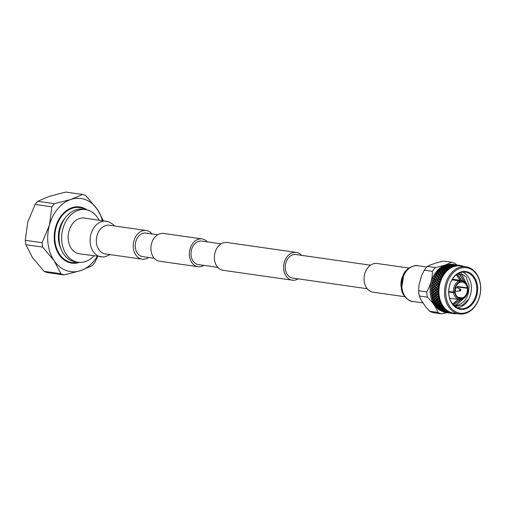 <?xml version="1.0" encoding="UTF-8"?>
<svg xmlns="http://www.w3.org/2000/svg" width="506" height="506" viewBox="0 0 506 506"><rect width="100%" height="100%" fill="white"/><g stroke="black" fill="none" stroke-linecap="round" stroke-linejoin="round"><path stroke-width="0.76" d="M157.657 234.759L145.93 233.083A11.878 8.95 98.1 0 0 142.717 233.386A11.878 8.95 98.1 0 0 135.228 245.695A11.878 8.95 98.1 0 0 142.565 256.605L154.298 258.281M207.277 241.855A14.035 10.575 98.1 0 0 202.008 238.921A14.035 10.575 98.1 0 0 198.213 239.275A14.035 10.575 98.1 0 0 189.358 253.816A14.035 10.575 98.1 0 0 198.029 266.713A14.035 10.575 98.1 0 0 201.824 266.358A14.035 10.575 98.1 0 0 203.918 265.378M202.008 238.921L163.539 233.424A14.035 10.575 98.1 0 0 159.751 233.778A14.035 10.575 98.1 0 0 150.896 248.32A14.035 10.575 98.1 0 0 159.567 261.216L198.029 266.713M221.122 243.835L201.698 241.058A11.878 8.95 98.1 0 0 198.491 241.356A11.878 8.95 98.1 0 0 190.996 253.664A11.878 8.95 98.1 0 0 198.339 264.581L217.763 267.358M301.513 255.328A14.035 10.575 98.1 0 0 296.238 252.393A14.035 10.575 98.1 0 0 292.449 252.747A14.035 10.575 98.1 0 0 283.594 267.288A14.035 10.575 98.1 0 0 292.266 280.185A14.035 10.575 98.1 0 0 296.061 279.831A14.035 10.575 98.1 0 0 298.154 278.844M296.238 252.393L227.004 242.494A14.035 10.575 98.1 0 0 223.216 242.848A14.035 10.575 98.1 0 0 214.361 257.39A14.035 10.575 98.1 0 0 223.032 270.286L292.266 280.185M370.556 265.195L295.934 254.531A11.878 8.95 98.1 0 0 292.727 254.828A11.878 8.95 98.1 0 0 285.232 267.136A11.878 8.95 98.1 0 0 292.576 278.047L367.192 288.717M404.863 296.731L373.011 292.177A14.484 10.917 -81.9 0 1 364.219 281.412A14.484 10.917 -81.9 0 1 377.109 263.5L408.962 268.053M114.413 225.948L112.844 224.259L108.48 221.685L84.407 218.061A18.045 13.599 98.1 0 0 68.348 240.382A18.045 13.599 98.1 0 0 79.303 253.791L103.958 257.029L110.314 254.626M152.078 233.962A14.484 10.917 98.1 0 0 146.266 230.502A14.484 10.917 98.1 0 0 133.375 248.414A14.484 10.917 98.1 0 0 142.167 259.18A14.484 10.917 98.1 0 0 148.72 257.484M443.186 273.019L443.743 272.582M455.172 306.566L462.667 305.004L468.86 298.983C466.5 303.271 463.388 306.073 459.518 307.389L457.386 307.863M457.538 307.926A18.469 13.921 98.1 0 0 459.783 307.427L457.424 307.876M465.172 308.198A18.469 13.921 -81.9 0 1 460.175 308.666A18.469 13.921 -81.9 0 1 448.765 291.696A18.469 13.921 -81.9 0 1 460.416 272.563A18.469 13.921 -81.9 0 1 465.406 272.095A18.469 13.921 -81.9 0 1 476.816 289.065A18.469 13.921 -81.9 0 1 465.172 308.198M468.86 298.983A18.469 13.921 98.1 0 0 471.225 285.049A18.469 13.921 98.1 0 0 462.661 272.064M456.172 305.611L454.04 305.624A16.337 12.308 98.1 0 0 456.172 305.611C464.913 303.341 469.201 296.573 469.043 285.289L466.146 277.092L460.226 272.626M465.628 308.818A19.064 14.364 -81.9 0 1 448.911 295.137A19.064 14.364 -81.9 0 1 460.726 272.051A19.064 14.364 -81.9 0 1 477.443 285.732A19.064 14.364 -81.9 0 1 465.628 308.818M452.086 279.66L459.663 280.741A9.608 7.236 -81.9 0 1 462.035 280.571A9.608 7.236 -81.9 0 1 467.822 287.421L467.291 287.87L457.291 286.44A8.128 6.123 98.1 0 1 457.367 287.01L458.474 286.649L467.898 287.99A9.608 7.236 -81.9 0 1 462.136 299.267L461.807 299.217M462.079 298.066A8.128 6.123 -81.9 0 1 460.106 298.205A8.128 6.123 -81.9 0 1 455.217 292.449L453.528 292.734A9.608 7.236 -81.9 0 0 459.315 299.584A9.608 7.236 -81.9 0 0 461.693 299.413L462.079 298.066L458.246 297.522M448.771 291.526L455.217 292.449M448.771 291.494L453.452 292.164L455.141 291.88A8.128 6.123 -81.9 0 1 459.986 282.399L459.22 280.887L451.972 279.856M456.867 291.209A1.771 1.335 -81.9 0 1 456.621 291.26A1.771 1.335 -81.9 0 1 456.387 291.254A1.771 1.335 -81.9 0 1 455.292 289.628A1.771 1.335 -81.9 0 1 456.412 287.787A1.771 1.335 -81.9 0 1 456.886 287.743A1.771 1.335 -81.9 0 1 457.114 287.8L460.416 289.084A0.961 0.727 -81.9 0 1 460.877 289.767M460.22 268.275A22.972 17.312 -81.9 0 1 480.365 284.764A22.972 17.312 -81.9 0 1 466.134 312.594A22.972 17.312 -81.9 0 1 445.988 296.105A22.972 17.312 -81.9 0 1 460.22 268.275M459.543 267.37A23.826 17.957 -81.9 0 1 465.982 266.763A23.826 17.957 -81.9 0 1 480.7 288.654A23.826 17.957 -81.9 0 1 465.672 313.34A23.826 17.957 -81.9 0 1 459.233 313.941A23.826 17.957 -81.9 0 1 444.515 292.051A23.826 17.957 -81.9 0 1 459.543 267.37M459.233 313.941L453.642 313.144A23.826 17.957 -81.9 0 1 438.923 291.254A23.826 17.957 -81.9 0 1 453.952 266.567A23.826 17.957 -81.9 0 1 460.39 265.966L465.982 266.763M463.205 266.441L463.477 266.333A24.339 18.336 -81.9 0 1 463.743 266.441M434.496 286.118L433.262 286.978L432.295 285.808L433.566 284.954L434.496 286.118L436.311 285.346L437.798 286.598L439.278 285.624L438.759 285.504A24.339 18.336 -81.9 0 1 438.784 285.384L439.309 285.466L438.266 284.094L439.84 283.183L439.328 283.025A24.339 18.336 -81.9 0 1 439.36 282.911L439.878 283.031L438.936 281.646L440.581 280.817L440.087 280.621A24.339 18.336 -81.9 0 1 440.125 280.514L440.637 280.666L439.79 279.293L441.51 278.54L441.03 278.313A24.339 18.336 -81.9 0 1 441.074 278.211L441.574 278.401L440.821 277.048L442.598 276.39L442.136 276.131A24.339 18.336 -81.9 0 1 442.193 276.029L442.674 276.257L442.023 274.935L443.851 274.378L443.408 274.094A24.339 18.336 -81.9 0 1 443.471 273.999L443.939 274.258L443.37 272.981L445.248 272.538L444.825 272.222A24.339 18.336 -81.9 0 1 444.9 272.139L445.337 272.424L444.856 271.21L446.766 270.881L446.374 270.539A24.339 18.336 -81.9 0 1 446.45 270.47L446.868 270.78L446.463 269.635L448.398 269.432L448.031 269.065A24.339 18.336 -81.9 0 1 448.114 269.002L448.512 269.344L448.177 268.275L450.125 268.199L449.79 267.819A24.339 18.336 -81.9 0 1 449.872 267.769L450.239 268.129L449.973 267.149L451.928 267.2L451.618 266.807A24.339 18.336 -81.9 0 1 451.706 266.77L452.048 267.143L451.833 266.27L453.787 266.447L453.502 266.048A24.339 18.336 -81.9 0 1 453.547 266.029A24.339 18.336 -81.9 0 1 453.591 266.017L453.907 266.409L453.971 265.897A24.339 18.336 -81.9 0 1 455.039 265.618L455.672 265.947L455.425 265.542A24.339 18.336 -81.9 0 1 455.514 265.524L455.798 265.928L455.9 265.454A24.339 18.336 -81.9 0 1 456.975 265.327L457.582 265.707L457.354 265.296A24.339 18.336 -81.9 0 1 457.449 265.296L457.702 265.701L457.829 265.277A24.339 18.336 -81.9 0 1 458.904 265.296L459.473 265.726L459.284 265.321A24.339 18.336 -81.9 0 1 459.372 265.327L459.6 265.739L459.752 265.365A24.339 18.336 -81.9 0 1 460.125 265.416A24.339 18.336 -81.9 0 1 460.808 265.53L461.345 266.011L461.181 265.606A24.339 18.336 -81.9 0 1 461.27 265.625L461.466 266.036L461.643 265.72A24.339 18.336 -81.9 0 1 462.667 266.029L463.167 266.548L463.028 266.156A24.339 18.336 -81.9 0 1 463.116 266.188L463.281 266.592M446.507 265.024A24.339 18.336 -81.9 0 1 446.924 264.891L448.114 265.252L446.096 265.169A24.339 18.336 -81.9 0 1 446.507 265.024M447.304 264.783A24.339 18.336 -81.9 0 1 447.627 264.701L447.304 264.783M441.384 310.975A23.89 18.007 -81.9 0 1 430.201 287.623A23.89 18.007 -81.9 0 1 445.16 265.252A23.89 18.007 -81.9 0 1 448.012 264.613L447.772 264.948M448.012 264.613A24.339 18.336 -81.9 0 1 448.854 264.455L450.036 264.758L448.012 264.613M449.233 264.398A24.339 18.336 -81.9 0 1 449.562 264.353L449.233 264.398M449.942 264.315A24.339 18.336 -81.9 0 1 450.783 264.271L451.972 264.518L449.942 264.315L449.676 264.657M451.169 264.271A24.339 18.336 -81.9 0 1 451.491 264.271L451.169 264.271M451.871 264.29A24.339 18.336 -81.9 0 1 452.706 264.36L451.871 264.29M453.085 264.41L453.477 264.467L453.085 264.41M456.709 264.999L455.444 263.715A26.299 19.823 -81.9 0 0 451.586 262.26L445.071 265.125L435.521 267.56L427.437 266.403L430.619 264.815L438.038 262.367L443.503 261.102L451.586 262.26M453.502 266.048L451.75 266.156L451.409 265.726L453.281 265.65L453.591 266.017M450.865 265.65L448.999 265.764L448.658 265.334L450.53 265.258L451.181 266.048L450.991 265.245L452.864 265.226L453.199 265.561L451.327 265.625M456.222 264.859L453.781 264.524M456.76 264.942L456.336 264.916M453.895 264.549L454.129 264.961L454.356 264.606L453.692 264.872L453.933 264.537M456.108 264.84L454.091 264.549M458.974 265.252L456.766 264.935L456.437 265.264L456.684 264.929M461.643 265.72L461.036 266.08M459.435 265.321L459.189 265.663L459.752 265.365L459.087 265.315M461.181 265.606L460.827 265.549M456.646 264.942L454.439 264.625L456.646 264.942L456.874 265.353L456.766 264.935M458.86 265.233L456.836 264.942M452.105 264.379L454.306 264.695L452.105 264.379L451.807 264.714L452.022 264.347M451.972 264.518L452.231 264.929L452.434 264.549M454.306 264.695L454.552 265.106L454.774 264.739M454.439 264.625L454.129 264.961M454.85 264.771L457.057 265.087L454.85 264.771L454.552 265.106M452.516 264.594L454.717 264.91L452.516 264.594L452.231 264.929M450.176 264.486L452.377 264.802L450.176 264.486L449.904 264.815L450.093 264.423M452.377 264.802L452.649 265.214L452.838 264.815M454.717 264.91L454.976 265.321L455.179 264.942M457.057 265.087L457.304 265.505L457.519 265.131M457.19 265.017L456.874 265.353M450.036 264.758L450.327 265.163L450.498 264.758M448.246 264.853L450.448 265.169L448.575 265.233L448.246 264.853L448.006 265.182L448.164 264.764M457.829 265.277L458.904 265.296M452.921 264.878L455.128 265.195L452.921 264.878L452.649 265.214M450.58 264.834L452.781 265.15L450.58 264.834L450.327 265.163M452.781 265.15L453.072 265.555L453.249 265.15M455.128 265.195L455.4 265.606L455.59 265.207M455.261 264.992L454.976 265.321M457.601 265.169L457.304 265.505M448.114 265.252L448.436 265.656L448.575 265.233M450.448 265.169L450.751 265.574L450.909 265.157M446.336 265.486L448.202 265.359L448.537 265.795L446.684 265.966L446.336 265.486L445.881 265.517L446.229 266.011L444.217 265.979A24.339 18.336 -81.9 0 1 445.027 265.593L445.881 265.517M448.202 265.359L448.873 266.194L448.658 265.334M455.9 265.454L456.975 265.327M455.425 265.542L453.325 265.226L455.514 265.524M453.199 265.561L453.502 265.966L453.661 265.555M453.325 265.226L453.072 265.555M455.672 265.27L455.4 265.606M446.229 266.011L445.4 265.435A24.339 18.336 -81.9 0 1 445.723 265.308M446.678 266.681L444.85 266.947L444.477 266.365L446.317 266.137L447.045 267.06L446.684 265.966M448.974 266.403L447.133 266.618L446.773 266.086L448.626 265.909L449.328 266.795L448.999 265.764M450.991 265.245L450.751 265.574M449.081 265.878L450.947 265.751L451.289 266.188L449.436 266.358L448.626 265.909M450.947 265.751L451.624 266.586L451.409 265.726M443.186 266.548L444.021 266.428L444.401 267.016L442.402 267.035A24.339 18.336 -81.9 0 1 443.186 266.548M453.971 265.897L455.039 265.618M453.743 265.637L453.502 265.966M444.401 267.016L444.021 266.428M444.882 267.807L443.085 268.167L442.68 267.491L444.496 267.168L445.274 268.167L444.85 266.947M444.477 266.365L443.547 266.339A24.339 18.336 -81.9 0 1 443.857 266.169M446.773 266.086L446.317 266.137M447.146 267.408L445.331 267.725L444.945 267.092L446.766 266.82L447.525 267.782L447.133 266.618M449.429 267.073L447.595 267.339L447.222 266.757L449.062 266.529L449.79 267.453L449.436 266.358M452.048 267.143L451.75 266.156M451.618 266.807L449.885 267.016L449.524 266.479L451.377 266.308L451.706 266.77M441.409 267.737L442.231 267.573L442.642 268.262L440.859 268.667L440.663 268.332A24.339 18.336 -81.9 0 1 441.409 267.737M452.073 266.599A24.339 18.336 -81.9 0 1 453.129 266.175M442.642 268.262L442.231 267.573M443.167 269.16L441.409 269.609L440.966 268.85L442.744 268.433L443.585 269.508L443.085 268.167M442.68 267.491L441.757 267.484A24.339 18.336 -81.9 0 1 442.054 267.276M444.945 267.092L444.496 267.168M445.388 268.654L443.61 269.059L443.186 268.338L444.983 267.971L445.792 269.009L445.331 267.725M447.222 266.757L446.766 266.82M447.633 268.199L445.83 268.56L445.425 267.883L447.241 267.56L448.025 268.56L447.595 267.339M449.524 266.479L449.062 266.529M450.239 268.129L449.885 267.016M451.833 266.27L451.377 266.308M450.232 267.547A24.339 18.336 -81.9 0 1 451.251 266.991M449.79 267.819L448.082 268.117L447.69 267.484L449.518 267.212L449.872 267.769M439.727 269.16L440.53 268.958L440.979 269.73L439.24 270.217L439.025 269.843A24.339 18.336 -81.9 0 1 439.727 269.16M440.979 269.73L440.53 268.958M441.561 270.735L439.853 271.267L439.36 270.419L441.093 269.926L442.004 271.058L441.409 269.609M440.966 268.85L440.049 268.863A24.339 18.336 -81.9 0 1 440.334 268.616M443.186 268.338L442.744 268.433M443.724 270.122L441.991 270.609L441.523 269.806L443.275 269.35L444.154 270.451L443.61 269.059M445.425 267.883L444.983 267.971M445.919 269.553L444.16 270.002L443.711 269.243L445.495 268.825L446.336 269.9L445.83 268.56M447.69 267.484L447.241 267.56M448.512 269.344L448.082 268.117M449.973 267.149L449.518 267.212M448.455 268.743A24.339 18.336 -81.9 0 1 449.436 268.047M448.031 269.065L446.355 269.451L445.931 268.73L447.734 268.363L448.114 269.002M438.152 270.792L438.936 270.552L439.429 271.406L437.741 271.969L437.5 271.564A24.339 18.336 -81.9 0 1 438.152 270.792M439.429 271.406L438.936 270.552M440.075 272.506L438.417 273.113L437.873 272.196L439.556 271.621L440.543 272.804L439.853 271.267M439.36 270.419L438.93 270.115L438.455 270.451A24.339 18.336 -81.9 0 1 438.715 270.172M441.523 269.806L441.093 269.926M442.174 271.798L440.486 272.367L439.973 271.482L441.681 270.944L442.63 272.101L441.991 270.609M443.711 269.243L443.275 269.35M444.312 271.127L442.598 271.659L442.105 270.811L443.838 270.318L444.755 271.45L444.16 270.002M445.931 268.73L445.495 268.825M446.868 270.78L446.355 269.451M448.177 268.275L447.734 268.363M446.773 270.16A24.339 18.336 -81.9 0 1 447.696 269.344M446.374 270.539L444.736 271.001L444.274 270.198L446.026 269.742L446.45 270.47M436.703 272.62L437.462 272.342L438.013 273.265L436.381 273.91L436.115 273.468A24.339 18.336 -81.9 0 1 436.703 272.62M438.013 273.265L437.462 272.342M438.727 274.461L437.127 275.131L436.526 274.144L438.152 273.499L439.214 274.726L438.417 273.113M437.873 272.196L437.431 271.811L436.975 272.241A24.339 18.336 -81.9 0 1 437.216 271.924M439.973 271.482L439.556 271.621M440.758 273.664L439.126 274.303L438.557 273.348L440.207 272.734L441.232 273.936L440.486 272.367M442.105 270.811L441.681 270.944M442.826 272.905L441.162 273.506L440.618 272.589L442.301 272.013L443.294 273.196L442.598 271.659M444.274 270.198L443.838 270.318M445.337 272.424L444.736 271.001M446.463 269.635L446.026 269.742M445.198 271.792A24.339 18.336 -81.9 0 1 446.058 270.855M444.825 272.222L443.237 272.759L442.725 271.874L444.432 271.336L444.9 272.139M435.394 274.619L436.128 274.309L436.735 275.302L435.166 276.004L434.869 275.536A24.339 18.336 -81.9 0 1 435.394 274.619M436.735 275.302L436.128 274.309M437.526 276.573L435.995 277.301L435.324 276.257L436.887 275.555L438.032 276.801L437.127 275.131M436.526 274.144L436.064 273.689L435.641 274.208A24.339 18.336 -81.9 0 1 435.856 273.866M438.557 273.348L438.152 273.499M439.48 275.694L437.911 276.396L437.279 275.384L438.873 274.701L439.98 275.941L439.126 274.303M440.618 272.589L440.207 272.734M441.479 274.853L439.872 275.53L439.271 274.543L440.897 273.891L441.966 275.119L441.162 273.506M442.725 271.874L442.301 272.013M443.939 274.258L443.237 272.759M444.856 271.21L444.432 271.336M443.743 273.613A24.339 18.336 -81.9 0 1 444.534 272.576M443.408 274.094L441.877 274.695L441.302 273.74L442.959 273.126L443.471 273.999M434.243 276.769L434.945 276.434L435.622 277.484L434.116 278.237L433.794 277.75A24.339 18.336 -81.9 0 1 434.243 276.769M435.622 277.484L434.945 276.434M436.495 278.819L435.033 279.597L434.293 278.502L435.792 277.75L437.02 279.015L435.995 277.301M435.324 276.257L434.844 275.726L434.458 276.333A24.339 18.336 -81.9 0 1 434.641 275.966M437.279 275.384L436.887 275.555M438.367 277.876L436.861 278.629L436.166 277.566L437.69 276.826L438.879 278.091L437.911 276.396M439.271 274.543L438.873 274.701M440.277 276.965L438.74 277.693L438.07 276.649L439.638 275.947L440.783 277.193L439.872 275.53M441.302 273.74L440.897 273.891M442.674 276.257L441.877 274.695M443.37 272.981L442.959 273.126M442.434 275.618A24.339 18.336 -81.9 0 1 443.148 274.48M442.136 276.131L440.663 276.788L440.024 275.776L441.624 275.1L442.193 276.029M433.256 279.046L433.927 278.698L434.673 279.793L433.244 280.583L432.883 280.077A24.339 18.336 -81.9 0 1 433.256 279.046M434.673 279.793L435.204 279.97L433.927 278.698M435.641 281.178L434.249 281.994L433.44 280.862L434.863 280.065L436.172 281.336L435.033 279.597M434.293 278.502L433.787 277.908L433.44 278.591A24.339 18.336 -81.9 0 1 433.598 278.199M436.166 277.566L435.792 277.75M437.418 280.185L435.989 280.982L435.217 279.869L436.678 279.091L437.949 280.362L436.861 278.629M438.07 276.649L437.69 276.826M439.246 279.211L437.779 279.989L437.039 278.901L438.538 278.142L439.771 279.407L438.74 277.693M440.024 275.776L439.638 275.947M441.574 278.401L440.663 276.788M442.023 274.935L441.624 275.1M441.283 277.769A24.339 18.336 -81.9 0 1 441.909 276.554M441.03 278.313L439.613 279.027L438.911 277.958L440.441 277.225L441.074 278.211M432.453 281.431L433.092 281.064L433.914 282.196L432.554 283.018L432.162 282.5A24.339 18.336 -81.9 0 1 432.453 281.431M433.914 282.196L434.452 282.335L433.427 280.944L433.092 281.064M434.97 283.619L433.661 284.461L432.769 283.303L434.116 282.474L435.514 283.739L434.249 281.994M433.44 280.862L432.896 280.197L432.598 280.956A24.339 18.336 -81.9 0 1 432.725 280.552M435.217 279.869L434.863 280.065M436.659 282.588L435.299 283.417L434.458 282.272L435.837 281.456L437.197 282.727L435.989 280.982M437.039 278.901L436.678 279.091M438.392 281.57L437.001 282.386L436.185 281.254L437.608 280.457L438.923 281.728L437.779 279.989M438.911 277.958L438.538 278.142M440.637 280.666L439.613 279.027M440.821 277.048L440.441 277.225M440.302 280.046A24.339 18.336 -81.9 0 1 440.827 278.762M440.087 280.621L438.74 281.374L437.968 280.261L439.429 279.483L440.125 280.514M431.839 283.898L432.44 283.512L433.338 284.669L432.061 285.517L431.631 284.986A24.339 18.336 -81.9 0 1 431.839 283.898M431.751 285.726L432.301 285.808L431.631 284.986L431.485 285.909A24.339 18.336 -81.9 0 1 431.548 285.485M433.338 284.669L433.889 284.77L432.769 283.347L432.44 283.512M437.247 286.516L436.008 287.37L433.661 284.461M432.769 283.303L432.187 282.582L431.947 283.404A24.339 18.336 -81.9 0 1 432.042 282.987M434.458 282.272L434.116 282.474M436.083 285.061L434.806 285.909L433.882 284.745L435.192 283.904L436.634 285.163L435.299 283.417M436.185 281.254L435.837 281.456M437.722 284.011L436.406 284.853L435.514 283.695L436.868 282.867L438.266 284.132L437.001 282.386M437.968 280.261L437.608 280.457M439.878 283.031L438.74 281.374M439.79 279.293L439.429 279.483M439.499 282.43A24.339 18.336 -81.9 0 1 439.923 281.089M439.328 283.025L438.051 283.809L437.203 282.664L438.588 281.848L439.36 282.911M432.959 287.187L431.763 288.047L431.295 287.509A24.339 18.336 -81.9 0 1 431.422 286.409L431.985 286.016L433.515 287.25L435.046 286.2L434.597 285.65M431.662 285.036L432.301 285.808L431.985 286.016M434.73 286.409L435.71 287.579L434.509 288.439L433.262 286.978M433.882 284.745L433.566 284.954M435.514 283.695L435.192 283.904M453.983 313.214L454.458 313.72L454.382 313.353L454.078 313.695A24.339 18.336 -81.9 0 1 453.99 313.682L454.262 313.347L452.313 313.467L452.509 313.075L452.181 313.404A24.339 18.336 -81.9 0 1 452.092 313.385L452.396 313.05L450.441 313.037L450.694 312.537L450.327 312.853A24.339 18.336 -81.9 0 1 450.245 312.822L450.574 312.493L448.626 312.354L448.942 311.747L448.55 312.05A24.339 18.336 -81.9 0 1 448.468 312.006L448.828 311.69L446.887 311.418L447.272 310.709L446.861 311A24.339 18.336 -81.9 0 1 446.785 310.943L447.171 310.64L445.255 310.241L445.716 309.444L445.28 309.71A24.339 18.336 -81.9 0 1 445.21 309.647L445.622 309.356L443.737 308.837L444.281 307.964L443.819 308.205A24.339 18.336 -81.9 0 1 443.756 308.122L444.192 307.863L442.352 307.218L442.984 306.275L442.503 306.491A24.339 18.336 -81.9 0 1 442.446 306.402L442.902 306.162L441.112 305.409L441.839 304.41L441.346 304.587A24.339 18.336 -81.9 0 1 441.295 304.492L441.77 304.283L440.037 303.417L440.859 302.373L440.353 302.525A24.339 18.336 -81.9 0 1 440.309 302.424L440.802 302.24L439.138 301.272L440.056 300.203L439.537 300.317A24.339 18.336 -81.9 0 1 439.499 300.21L440.011 300.058L438.417 299.002L439.436 297.914L438.911 297.99A24.339 18.336 -81.9 0 1 438.885 297.876L439.404 297.762L437.892 296.624L439.006 295.536L438.474 295.567A24.339 18.336 -81.9 0 1 438.462 295.453L438.987 295.377L437.563 294.169L438.778 293.088L438.247 293.082A24.339 18.336 -81.9 0 1 438.24 292.968L438.772 292.93L437.437 291.658L438.746 290.602L438.215 290.558A24.339 18.336 -81.9 0 1 438.215 290.444L438.753 290.438L437.513 289.122L438.917 288.104L438.386 288.022A24.339 18.336 -81.9 0 1 438.398 287.908L438.93 287.946L436.406 284.853M437.203 282.664L436.868 282.867M439.309 285.466L438.051 283.809M438.936 281.646L438.588 281.848M438.879 284.891A24.339 18.336 -81.9 0 1 439.202 283.512M438.759 285.504L437.557 286.301L436.627 285.137L437.937 284.296L438.784 285.384M438.386 288.022L437.26 288.831L436.254 287.661L437.798 286.598L437.374 286.08M432.016 288.338L433.206 287.478L434.218 288.654L433.066 289.514L432.029 288.3L431.726 288.546L432.782 289.723L431.669 290.583L431.169 290.046A24.339 18.336 -81.9 0 1 431.201 288.939L431.726 288.546M432.782 289.723L433.338 289.748L433.066 289.514M434.218 288.654L434.774 288.692L434.509 288.439M431.473 288.262L431.226 288.439A24.339 18.336 -81.9 0 1 431.257 288.015L432.029 288.3L433.206 287.478M435.71 287.579L436.261 287.642L436.008 287.37M436.627 285.137L436.311 285.346M438.266 284.094L437.937 284.296M438.462 287.402A24.339 18.336 -81.9 0 1 438.67 285.998M437.481 286.801L438.398 287.908M434.762 288.73L435.951 287.87L436.969 289.046L435.811 289.906L434.774 288.692L434.477 288.939L435.533 290.115L434.414 290.975L433.326 289.799L434.477 288.939M431.941 290.874L433.047 290.014L434.142 291.184L433.073 292.038L431.953 290.798L431.675 291.083L432.807 292.247L431.776 293.094L431.238 292.563A24.339 18.336 -81.9 0 1 431.182 291.469L431.675 291.083M432.807 292.247L433.364 292.234L433.073 292.038M434.142 291.184L434.698 291.19L434.414 290.975M435.533 290.115L436.09 290.14L435.811 289.906M436.969 289.046L437.526 289.09L437.26 288.831M431.397 290.792L431.169 290.975A24.339 18.336 -81.9 0 1 431.163 290.545L431.953 290.798L435.951 287.87M438.24 289.938A24.339 18.336 -81.9 0 1 438.335 288.528M438.215 290.558L437.165 291.367L436.077 290.197L437.228 289.337L438.215 290.444M434.686 291.266L435.799 290.406L436.893 291.576L435.818 292.43L434.698 291.19L434.42 291.475L435.558 292.639L434.521 293.486L433.351 292.329L434.42 291.475M432.067 293.379L433.098 292.538L434.268 293.695L433.275 294.53L432.08 293.265L431.82 293.588L433.035 294.739L432.08 295.561L431.504 295.042A24.339 18.336 -81.9 0 1 431.365 293.967L431.82 293.588M433.035 294.739L433.591 294.682L433.275 294.53M434.268 293.695L434.825 293.663L434.521 293.486M435.558 292.639L436.115 292.626L435.818 292.43M436.893 291.576L437.45 291.582L437.165 291.367M438.221 292.468A24.339 18.336 -81.9 0 1 438.202 291.064M438.247 293.082L437.273 293.878L436.102 292.721L437.171 291.867L438.24 292.968M434.812 293.771L435.843 292.93L437.02 294.087L436.027 294.922L434.825 293.663L434.565 293.98L435.786 295.131L434.831 295.953L433.579 294.815L434.565 293.98M432.396 295.839L433.345 295.017L434.597 296.155L433.686 296.959L432.402 295.687L432.168 296.035L433.465 297.155L432.586 297.945L431.979 297.446A24.339 18.336 -81.9 0 1 431.751 296.408L432.168 296.035M435.786 295.131L436.336 295.074L436.027 294.922M437.02 294.087L437.576 294.056L437.273 293.878M438.405 294.966A24.339 18.336 -81.9 0 1 438.272 293.581M438.474 295.567L437.582 296.345L436.33 295.207L437.317 294.372L438.462 295.453M435.141 296.231L436.09 295.409L437.348 296.548L436.431 297.351L435.147 296.08L434.913 296.434L436.21 297.547L435.337 298.338L434.009 297.237L434.913 296.434M432.921 298.217L433.787 297.433L435.122 298.527L434.287 299.299L432.921 298.028L432.712 298.407L434.085 299.482L433.288 300.229L432.643 299.748A24.339 18.336 -81.9 0 1 432.326 298.755L432.712 298.407M438.784 297.401A24.339 18.336 -81.9 0 1 438.55 296.054M438.911 297.99L438.088 298.73L436.754 297.629L437.665 296.826L438.885 297.876M435.666 298.61L436.539 297.825L437.873 298.926L437.039 299.691L435.666 298.42L435.457 298.799L436.836 299.881L436.033 300.621L434.629 299.565L435.457 298.799M433.636 300.488L434.433 299.748L435.843 300.804L435.078 301.519L433.623 300.267L433.446 300.665L434.894 301.696L434.167 302.386L433.49 301.93A24.339 18.336 -81.9 0 1 433.098 300.994L433.446 300.665M439.366 299.754A24.339 18.336 -81.9 0 1 439.018 298.458M439.537 300.317L438.784 301.013L437.38 299.957L438.209 299.191L439.499 300.21M436.387 300.88L437.178 300.14L438.594 301.196L437.829 301.918L436.368 300.659L436.191 301.057L437.646 302.088L436.918 302.778L435.438 301.772L436.191 301.057M434.54 302.632L435.261 301.949L436.741 302.949L436.052 303.606L434.509 302.373L434.363 302.797L435.887 303.764L435.23 304.391L434.515 303.967A24.339 18.336 -81.9 0 1 434.047 303.1L434.363 302.797M440.131 301.993A24.339 18.336 -81.9 0 1 439.682 300.76M440.353 302.525L439.67 303.17L438.19 302.164L438.942 301.456L440.309 302.424M437.285 303.024L438.006 302.341L439.493 303.341L438.797 303.998L437.26 302.771L437.114 303.189L438.632 304.157L437.975 304.783L436.431 303.84L437.114 303.189M435.615 304.618L436.267 303.998L437.817 304.935L437.197 305.529L435.571 304.334L435.457 304.77L437.045 305.668L436.45 306.225L435.71 305.833A24.339 18.336 -81.9 0 1 435.173 305.042L435.457 304.77M441.087 304.093A24.339 18.336 -81.9 0 1 440.53 302.942M441.346 304.587L440.726 305.175L439.176 304.232L439.866 303.581L441.295 304.492M438.36 305.01L439.012 304.391L440.568 305.327L439.942 305.921L438.316 304.726L438.202 305.162L439.79 306.06L439.195 306.617L437.589 305.744L438.202 305.162M436.849 306.434L437.437 305.883L439.056 306.75L438.493 307.262L436.786 306.117L436.71 306.566L438.354 307.389L437.823 307.863L437.057 307.503A24.339 18.336 -81.9 0 1 436.45 306.8L436.71 306.566M442.206 306.041A24.339 18.336 -81.9 0 1 441.561 304.979M442.503 306.491L441.947 307.009L440.334 306.136L440.954 305.554L442.446 306.402M439.6 306.826L440.188 306.282L441.801 307.142L441.238 307.654L439.537 306.516L439.455 306.959L441.105 307.781L440.568 308.255L438.898 307.465L439.455 306.959M438.234 308.053L438.765 307.585L440.441 308.369L439.935 308.799L438.152 307.711L438.107 308.16L439.809 308.9L439.328 309.286L438.538 308.97A24.339 18.336 -81.9 0 1 437.873 308.363L438.107 308.16M443.484 307.8A24.339 18.336 -81.9 0 1 442.756 306.845M443.819 308.205L443.319 308.647L441.649 307.857L442.206 307.351L443.756 308.122M440.985 308.445L441.517 307.977L443.193 308.761L442.68 309.191L440.897 308.103L440.859 308.552L442.56 309.292L442.073 309.685L440.353 308.976L440.859 308.552M439.758 309.457L440.233 309.077L441.959 309.773L441.504 310.115L439.651 309.096L439.638 309.545L441.39 310.197L440.144 310.216A24.339 18.336 -81.9 0 1 439.429 309.704L439.638 309.545M441.934 310.273L442.389 309.938L444.135 310.589L443.699 310.88L441.814 309.9L440.954 310.488M441.959 309.773L441.504 310.115L441.814 309.9L441.827 310.349L443.591 310.95L441.39 310.633L441.827 310.349M440.353 308.976L440.258 308.628L440.233 309.077M442.503 309.849L442.984 309.47L444.711 310.165L444.249 310.507L442.073 309.685M444.907 309.362A24.339 18.336 -81.9 0 1 444.097 308.515M445.28 309.71L444.825 310.077L443.104 309.368L443.604 308.945L445.21 309.647M446.45 311.272L446.861 311L446.45 311.272L444.559 310.292L443.699 310.88M441.093 310.81L443.079 311.253L441.852 311.222A24.339 18.336 -81.9 0 1 441.093 310.81L440.966 310.425M443.079 311.253L443.477 310.943L443.522 311.38L445.331 311.886L443.522 311.38M441.39 310.633L441.257 310.254L441.289 310.697M443.591 310.95L444.002 310.646L444.034 311.089L445.824 311.645L443.623 311.329L444.034 311.089M443.104 309.368L443.009 309.021L442.396 309.489L442.389 309.938M444.711 310.165L444.249 310.507L444.559 310.292L444.572 310.741L446.343 311.342L444.135 311.026L444.572 310.741M443.737 308.837L443.648 308.502L443.009 309.021L442.984 309.47M445.255 310.241L444.825 310.077M444.281 307.964L443.604 308.945M446.463 310.703A24.339 18.336 -81.9 0 1 445.584 309.982M444.679 310.665L445.141 310.33L446.785 310.943M442.858 311.677L444.856 312.063L443.648 311.974A24.339 18.336 -81.9 0 1 442.858 311.677L442.699 311.279M444.856 312.063L445.229 311.74L445.305 312.17L447.146 312.569L445.305 312.17M443.13 311.57L442.965 311.177L443.028 311.607M445.331 311.886L445.716 311.57L445.78 312L447.601 312.455L445.78 312M443.623 311.329L443.477 310.943M445.824 311.645L446.222 311.335L446.267 311.772L448.082 312.278L446.267 311.772M444.135 311.026L444.002 310.646M446.343 311.342L446.754 311.045L446.785 311.487L448.468 312.006M445.716 309.444L445.141 310.33M448.126 311.816A24.339 18.336 -81.9 0 1 447.19 311.228M448.55 312.05L446.368 311.721L446.785 311.487M444.692 312.291L445.508 312.474A24.339 18.336 -81.9 0 1 444.692 312.291L444.502 311.886M446.703 312.619L447.045 312.291L447.159 312.695L449.018 312.993L449.347 312.664L449.48 313.062L449.145 312.986M444.938 312.253L444.755 311.848L444.85 312.272M447.146 312.569L447.5 312.246L447.601 312.664L449.448 313.012L447.601 312.664M445.4 312.139L445.229 311.74M447.601 312.455L447.974 312.132L448.057 312.563L449.897 312.961L448.057 312.563M445.875 311.962L445.716 311.57M448.082 312.278L448.461 311.962L448.531 312.398L450.245 312.822M446.368 311.721L446.222 311.335M446.887 311.418L446.754 311.045M449.885 312.683A24.339 18.336 -81.9 0 1 448.898 312.227M450.327 312.853L448.531 312.398M448.948 312.986L447.159 312.695M446.577 312.638L446.602 312.272L446.817 312.676M447.247 312.695L447.045 312.291M449.448 313.012L449.79 312.683L449.91 313.087L451.769 313.385L452.098 313.056L452.427 313.48M447.69 312.645L447.5 312.246M449.897 312.961L450.251 312.638L450.353 313.056L452.092 313.385M448.145 312.531L447.974 312.132M448.626 312.354L448.461 311.962M451.719 313.296A24.339 18.336 -81.9 0 1 450.694 312.986M452.181 313.404L450.353 313.056M451.7 313.378L449.91 313.087M449.562 313.075L449.347 312.664M449.992 313.087L449.79 312.683M450.441 313.037L450.251 312.638M453.61 313.644A24.339 18.336 -81.9 0 1 453.237 313.6L452.098 313.056M453.237 313.6A24.339 18.336 -81.9 0 1 452.554 313.48M451.89 313.385L452.231 313.454M453.623 313.638L453.99 313.682M455.887 313.113L456.387 313.688L456.279 313.378L456.001 313.714A24.339 18.336 -81.9 0 1 455.912 313.72L456.159 313.385L455.533 313.733A24.339 18.336 -81.9 0 1 454.458 313.72M455.596 313.701L455.912 313.72M456.994 313.625A24.339 18.336 -81.9 0 1 456.387 313.688M431.523 293.303L431.314 293.48A24.339 18.336 -81.9 0 1 431.276 293.063L431.776 293.094M431.852 295.757L431.656 295.928A24.339 18.336 -81.9 0 1 431.586 295.523L432.08 295.561M432.377 298.135L432.2 298.3A24.339 18.336 -81.9 0 1 432.092 297.907L432.586 297.945M433.092 300.412L432.934 300.564A24.339 18.336 -81.9 0 1 432.794 300.191L433.288 300.229M433.996 302.55L433.844 302.696A24.339 18.336 -81.9 0 1 433.68 302.348L434.167 302.386M435.071 304.542L434.939 304.669A24.339 18.336 -81.9 0 1 434.743 304.346L435.23 304.391M436.305 306.358L436.185 306.465A24.339 18.336 -81.9 0 1 435.963 306.174L436.45 306.225M437.69 307.977L437.582 308.065A24.339 18.336 -81.9 0 1 437.336 307.812L437.823 307.863M439.214 309.381L439.113 309.457A24.339 18.336 -81.9 0 1 438.847 309.236L439.328 309.286M440.846 310.557L440.758 310.614A24.339 18.336 -81.9 0 1 440.473 310.431L441.257 310.254M442.579 311.494L442.503 311.525A24.339 18.336 -81.9 0 1 442.2 311.392L442.965 311.177M444.394 312.177L444.319 312.189A24.339 18.336 -81.9 0 1 444.009 312.094L444.755 311.848M446.602 312.272L446.197 312.594A24.339 18.336 -81.9 0 1 445.881 312.544L446.197 312.594M419.329 295.985L427.412 297.142C432.877 302.512 436.349 307.604 437.842 312.43A26.299 19.823 -81.9 0 0 441.7 313.884L433.617 312.727A26.299 19.823 -81.9 0 1 429.758 311.272L425.812 306.997L420.998 299.931L419.329 295.985A26.299 19.823 -81.9 0 1 418.633 290.76L419.012 285.061L421.618 275.549L424.275 270.172A26.299 19.823 -81.9 0 1 427.437 266.403M424.275 270.172L432.358 271.33A26.299 19.823 -81.9 0 1 435.521 267.56M427.412 297.142A26.299 19.823 -81.9 0 1 426.716 291.918L418.633 290.76M432.358 271.33C432.472 278.458 430.593 285.321 426.716 291.918M441.7 313.884L446.931 312.695M437.842 312.43L429.758 311.272M439.113 309.457L439.429 309.704M437.026 307.199L437.336 307.812M436.185 306.465L436.45 306.8M435.698 305.548L435.963 306.174M434.939 304.669L435.173 305.042M434.521 303.714L434.743 304.346M433.844 302.696L434.047 303.1M433.509 301.715L433.68 302.348M432.934 300.564L433.098 300.994M432.674 299.565L432.794 300.191M432.2 298.3L432.326 298.755M432.016 297.3L432.092 297.907M431.656 295.928L431.751 296.408M431.548 294.935L431.586 295.523M431.314 293.48L431.365 293.967M431.283 292.5L431.276 293.063M431.169 290.975L431.182 291.469M431.213 290.02L431.163 290.545M431.226 288.439L431.201 288.939M431.34 287.522L431.257 288.015M431.485 285.909L431.51 286.345M431.947 283.404L431.877 283.904M432.598 280.956L432.491 281.481M433.44 278.591L433.281 279.135M434.458 276.333L434.249 276.89M435.641 274.208L435.388 274.771M436.975 272.241L436.678 272.804M438.455 270.451L438.107 271.007M440.049 268.863L439.657 269.407M441.757 267.484L441.321 268.009M444.217 265.979L444.04 266.301M446.096 265.169L445.887 265.498M460.144 280.299L456.671 275.226M441.358 276.478L440.941 276.991M438.822 297.825L439.044 298.255M452.636 304.087L458.626 299.489M461.769 280.533L457.222 274.144M453.281 304.846L460.928 299.577M464.059 281.273L460.024 274.967L458.012 273.645M453.793 305.384L456.304 304.909L464.356 297.92M466.848 284.347L462.161 275.27L458.562 273.348M452.554 303.979L458.36 299.451M461.504 280.495L457.108 274.22M453.205 304.764L460.605 299.615M463.749 281.108L459.758 274.929L457.924 273.695M453.743 305.333L456.039 304.871L463.812 298.357M466.469 283.676L461.896 275.232L458.518 273.373M453.528 292.734L448.771 292.051M453.452 292.164A9.608 7.236 -81.9 0 1 459.22 280.887M457.86 297.256L462.522 297.92L462.136 299.267M467.898 287.99L467.81 288.293A8.716 6.572 -81.9 0 1 462.598 298.489M467.81 288.293L457.367 287.01M459.663 280.741L460.352 281.684A8.716 6.572 -81.9 0 1 467.734 287.724M460.352 281.684L460.428 282.253L459.96 282.184M454.698 292.025A8.716 6.572 -81.9 0 1 459.91 281.829M462.155 298.635A8.716 6.572 -81.9 0 1 454.774 292.594M460.428 282.253A8.128 6.123 -81.9 0 1 462.402 282.114A8.128 6.123 -81.9 0 1 467.291 287.87M467.367 288.439A8.128 6.123 -81.9 0 1 462.522 297.92M451.561 264.303L451.807 264.714M431.226 291.361L431.953 290.798L431.669 290.583M431.245 288.869L432.029 288.3L431.763 288.047M432.225 283.227L432.769 283.347L432.554 283.018M432.896 280.786L433.427 280.944L433.244 280.583M433.75 278.426L434.268 278.623L434.116 278.237M434.78 276.181L435.286 276.409L435.166 276.004M435.976 274.069L436.463 274.334L436.381 273.91M437.329 272.114L437.791 272.411L437.741 271.969M438.816 270.343L439.259 270.666L439.24 270.217M440.422 268.768L440.84 269.116L440.859 268.667M442.136 267.415L442.529 267.775L442.579 267.332M443.933 266.289L444.293 266.668L444.388 266.226M445.792 265.403L446.128 265.802L446.254 265.372M447.696 264.777L448.006 265.182M449.632 264.41L449.904 264.815M442.984 306.275L439.328 309.324M441.839 304.41L437.798 308.002M440.859 302.373L436.4 306.465M440.056 300.203L435.141 304.726M439.436 297.914L434.034 302.816M439.006 295.536L433.104 300.741M438.778 293.088L432.345 298.54M438.746 290.602L431.776 296.225M438.917 288.104L431.403 293.822M86.969 209.845A28.368 21.378 98.1 0 0 79.758 206.967A28.368 21.378 98.1 0 0 72.092 207.688A28.368 21.378 98.1 0 0 54.205 237.074A28.368 21.378 98.1 0 0 71.732 263.139A28.368 21.378 98.1 0 0 79.398 262.418A28.368 21.378 98.1 0 0 79.455 262.399M70.391 262.892A28.368 21.378 98.1 0 0 73.813 262.728M98.993 220.148A26.609 20.05 98.1 0 0 85.622 209.585A27.779 20.936 98.1 0 0 79.822 207.574A27.779 20.936 98.1 0 0 72.32 208.276A27.779 20.936 98.1 0 0 54.8 237.055A27.779 20.936 98.1 0 0 71.96 262.576A27.779 20.936 98.1 0 0 78.082 262.266A26.609 20.05 98.1 0 0 85.28 261.596A26.609 20.05 98.1 0 0 93.888 255.878M79.822 207.574L76.988 207.169A27.779 20.936 98.1 0 0 74.882 207.011M82.971 209.206A26.609 20.05 98.1 0 0 75.78 209.882A26.609 20.05 98.1 0 0 59.006 237.44A26.609 20.05 98.1 0 0 75.438 261.887L78.088 262.266A26.609 20.05 98.1 0 1 61.65 237.82A26.609 20.05 98.1 0 1 78.43 210.262A26.609 20.05 98.1 0 1 85.622 209.585L82.971 209.206M65.084 218.149A23.105 17.413 98.1 0 0 60.777 248.294M67.058 261.735A27.779 20.936 98.1 0 0 69.126 262.171L71.96 262.576M25.3 240.325L42.074 242.722L49.43 225.132L51.903 206.846L35.129 204.449L27.773 222.039L25.3 240.325A41.41 31.201 -81.9 0 0 25.882 244.702L32.529 257.668L44.054 271.336L60.828 273.733A41.41 31.201 98.1 0 0 64.066 274.954L47.286 272.557A41.41 31.201 -81.9 0 1 44.054 271.336M35.129 204.449A41.41 31.201 -81.9 0 1 37.779 201.293L54.553 203.69A41.41 31.201 98.1 0 0 51.903 206.846M54.553 203.69L70.992 199.421L82.554 194.456L65.774 192.059L49.335 196.328L37.779 201.293M60.828 273.733L54.186 260.767A36.938 27.836 -81.9 0 1 49.43 225.132A36.938 27.836 -81.9 0 1 70.992 199.421A36.938 27.836 -81.9 0 1 97.31 209.345L85.786 195.677A41.41 31.201 98.1 0 0 82.554 194.456M102.345 220.622A36.938 27.836 -81.9 0 0 97.31 209.345L103.382 220.774M97.822 256.441L94.711 262.563A41.41 31.201 98.1 0 1 92.06 265.72L80.498 270.685L64.066 274.954M97.241 256.359A36.938 27.836 98.1 0 1 80.498 270.685A36.938 27.836 -81.9 0 1 54.186 260.767L42.662 247.099L25.882 244.702M42.074 242.722A41.41 31.201 98.1 0 0 42.662 247.099M81.643 207.947A28.368 21.378 98.1 0 0 78.405 206.834M401.214 287.433A14.484 10.917 -81.9 0 1 401.1 286.687A14.484 10.917 -81.9 0 1 402.858 275.96M401.966 288.072A18.045 13.599 -81.9 0 1 418.026 265.751C416.463 264.442 405.723 267.396 403.238 275.1C401.372 279.141 400.714 283.373 401.264 287.8C401.713 297.123 411.365 302.284 412.921 301.481A18.045 13.599 -81.9 0 1 401.966 288.072M146.266 230.502L109.385 225.227A14.484 10.917 98.1 0 0 96.494 243.146A14.484 10.917 98.1 0 0 105.286 253.911L142.167 259.18M106.355 221.198A18.045 13.599 98.1 0 0 90.296 243.519A18.045 13.599 98.1 0 0 101.244 256.928M460.201 290.14L460.764 289.957L460.201 290.14M460.03 289.078A0.961 0.727 -81.9 0 1 460.416 289.084L460.966 289.824L460.144 290.956A0.961 0.727 -81.9 0 1 460.03 289.078M460.283 290.931A0.961 0.727 -81.9 0 1 460.144 290.956L456.621 291.26M403.611 275.89L401.808 286.953M423.035 302.93L412.921 301.481M426.843 267.01L418.026 265.751M462.035 280.571L452.383 279.192M456.886 287.743L455.59 287.56M460.125 265.416L459.587 265.34M448.208 265.372L448.594 265.84M450.972 265.783L451.365 266.264M459.315 299.584L449.663 298.205M456.387 291.254L455.084 291.07M446.823 311.026L447.171 310.785M444.097 310.614L444.47 310.361M441.34 310.229L441.757 309.944"/></g></svg>
